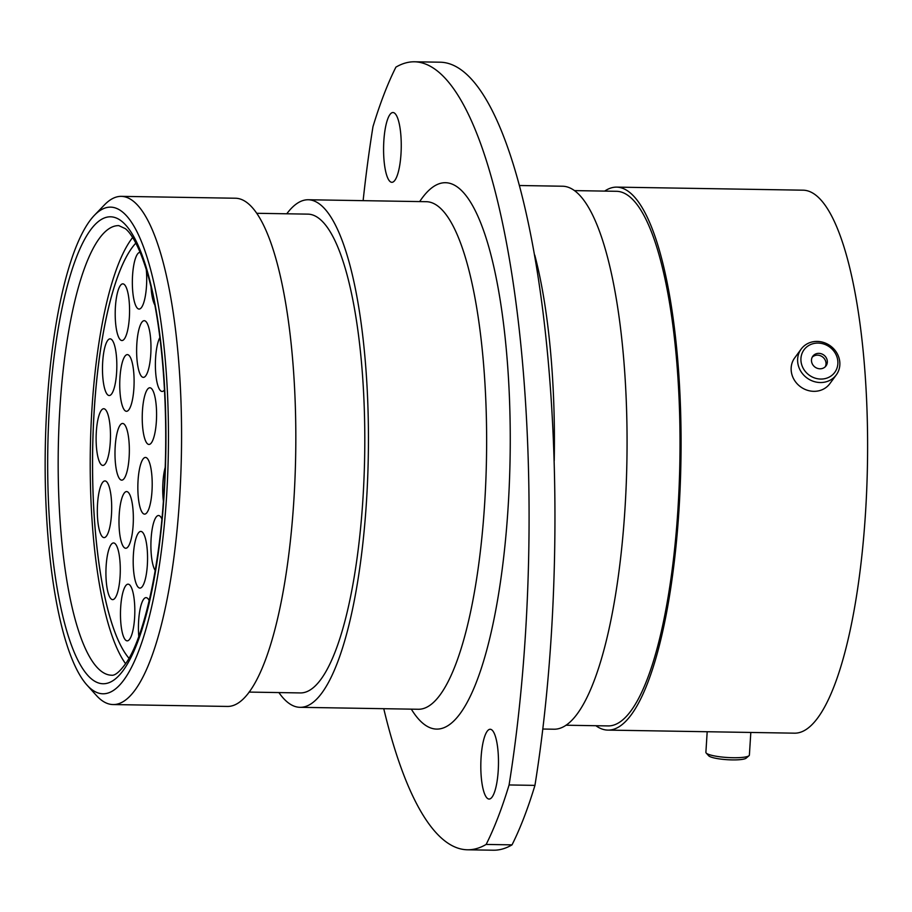 <?xml version="1.0" encoding="UTF-8"?>
<svg xmlns="http://www.w3.org/2000/svg" width="912" height="912" viewBox="0 0 912 912"><rect width="100%" height="100%" fill="white"/><g stroke="black" fill="none" stroke-linecap="round" stroke-linejoin="round"><path stroke-width="1.37" d="M166.657 495.182A243.401 61.583 -89.1 0 0 94.586 215.118A243.401 61.583 -89.1 0 0 46.979 405.384A243.401 61.583 -89.1 0 0 86.845 684.912A243.401 61.583 -89.1 0 0 166.657 495.182M94.586 215.118L104.424 204.915A254.14 64.296 90.9 0 1 121.387 196.354A254.14 64.296 90.9 0 1 179.675 497.336A254.14 64.296 90.9 0 1 113.02 704.554A254.14 64.296 90.9 0 1 96.353 695.434L86.845 684.912M481.069 757.724A34.895 8.824 -89.1 0 0 489.071 799.049A34.895 8.824 -89.1 0 0 498.226 770.594A34.895 8.824 -89.1 0 0 490.223 729.269A34.895 8.824 -89.1 0 0 481.069 757.724M414.652 61.788L440.507 62.21A483.143 122.231 90.9 0 1 551.338 634.421A483.143 122.231 90.9 0 1 534.945 785.38L509.078 784.958A483.143 122.231 -89.1 0 0 525.472 634A483.143 122.231 -89.1 0 0 414.652 61.788A483.143 122.231 -89.1 0 0 395.911 67.135A438.056 110.831 90.9 0 0 372.985 126.62A483.143 122.231 -89.1 0 0 363.124 200.651M383.838 140.984A34.895 8.824 -89.1 0 0 391.841 182.309A34.895 8.824 -89.1 0 0 400.995 153.854A34.895 8.824 -89.1 0 0 392.992 112.529A34.895 8.824 -89.1 0 0 383.838 140.984M121.387 196.354L235.627 198.235A254.14 64.296 90.9 0 1 293.926 499.217A254.14 64.296 90.9 0 1 227.259 706.435L113.02 704.554M256.945 213.294L308.085 214.138A239.423 60.58 90.9 0 1 363.01 497.701A239.423 60.58 90.9 0 1 300.208 692.926L249.056 692.083M286.778 213.784A253.81 64.216 90.9 0 1 308.324 199.751A253.81 64.216 90.9 0 1 366.544 500.357A253.81 64.216 90.9 0 1 299.968 707.313A253.81 64.216 90.9 0 1 278.901 692.573M519.68 185.512L562.761 186.23A271.525 68.696 90.9 0 1 625.039 507.802A271.525 68.696 90.9 0 1 553.823 729.212L542.788 729.03M574.708 190.608L616.694 191.303A267.341 67.636 90.9 0 1 678.026 507.927A267.341 67.636 90.9 0 1 607.894 725.918L565.907 725.222M604.679 191.098A271.525 68.696 90.9 0 1 616.763 187.12A271.525 68.696 90.9 0 1 679.052 508.691A271.525 68.696 90.9 0 1 607.825 730.102A271.525 68.696 90.9 0 1 595.878 725.713M616.763 187.12L803.301 190.186A271.525 68.696 90.9 0 1 865.579 511.769A271.525 68.696 90.9 0 1 794.363 733.168L607.825 730.102M534.945 785.38A438.056 110.831 90.9 0 1 512.02 844.865A483.143 122.231 90.9 0 1 493.278 850.212L467.411 849.79A483.143 122.231 -89.1 0 0 486.153 844.432A438.056 110.831 90.9 0 0 509.078 784.958M512.02 844.865L486.153 844.432M383.758 708.692A483.143 122.231 -89.1 0 0 467.411 849.79M826.021 344.907A19.072 17.374 36.3 0 0 802.138 353.172A19.072 17.374 36.3 0 0 812.786 377.237A19.072 17.374 36.3 0 0 836.669 368.972A19.072 17.374 36.3 0 0 826.021 344.907M811.178 380.452A21.797 19.859 -143.7 0 1 801.181 349.068A21.797 19.859 -143.7 0 1 826.306 343.505A21.797 19.859 -143.7 0 1 836.293 374.889A21.797 19.859 -143.7 0 1 811.178 380.452M816.559 368.003A8.185 7.456 36.3 0 0 825.998 365.917A8.185 7.456 36.3 0 0 822.248 354.141A8.185 7.456 36.3 0 0 812.809 356.227A8.185 7.456 36.3 0 0 816.559 368.003M825.257 366.772A8.185 7.456 36.3 0 0 820.914 355.942A8.185 7.456 36.3 0 0 812.227 357.185M836.293 374.889L829.829 383.678A21.797 19.859 -143.7 0 1 804.703 389.242A21.797 19.859 -143.7 0 1 794.717 357.857L801.181 349.068M749.003 755.729L746.164 758.146A19.072 3.329 -176.4 0 1 739.529 759.696A19.072 3.329 -176.4 0 1 708.704 755.797L706.196 753.027A21.797 3.808 3.6 0 0 741.433 757.496A21.797 3.808 3.6 0 0 749.003 755.729A21.797 3.808 3.6 0 0 749.39 755.068L750.815 732.45M707.188 731.732L705.888 752.332A21.797 3.808 3.6 0 0 706.196 753.027M156.374 421.344A28.34 7.171 -89.1 0 0 149.876 387.771A28.34 7.171 -89.1 0 0 142.443 410.879A28.34 7.171 -89.1 0 0 148.941 444.452A28.34 7.171 -89.1 0 0 156.374 421.344M165.175 467.468A28.34 7.171 -89.1 0 0 162.94 482.391A28.34 7.171 -89.1 0 0 163.385 501.076M161.891 518.974A28.34 7.171 -89.1 0 0 158.551 515.519A28.34 7.171 -89.1 0 0 151.118 538.627A28.34 7.171 -89.1 0 0 155.211 570.479M147.345 564.984A28.34 7.171 -89.1 0 0 140.836 531.411A28.34 7.171 -89.1 0 0 133.403 554.53A28.34 7.171 -89.1 0 0 139.901 588.092A28.34 7.171 -89.1 0 0 147.345 564.984M133.141 525.141A28.34 7.171 -89.1 0 0 126.631 491.568A28.34 7.171 -89.1 0 0 119.198 514.687A28.34 7.171 -89.1 0 0 125.696 548.249A28.34 7.171 -89.1 0 0 133.141 525.141M129.139 457.026A28.34 7.171 -89.1 0 0 122.641 423.464A28.34 7.171 -89.1 0 0 115.197 446.572A28.34 7.171 -89.1 0 0 121.706 480.145A28.34 7.171 -89.1 0 0 129.139 457.026M133.893 388.193A28.34 7.171 -89.1 0 0 127.384 354.62A28.34 7.171 -89.1 0 0 119.951 377.728A28.34 7.171 -89.1 0 0 126.46 411.301A28.34 7.171 -89.1 0 0 133.893 388.193M150.765 354.266A28.34 7.171 -89.1 0 0 144.267 320.693A28.34 7.171 -89.1 0 0 136.834 343.813A28.34 7.171 -89.1 0 0 143.332 377.374A28.34 7.171 -89.1 0 0 150.765 354.266M159.896 337.508A28.34 7.171 -89.1 0 0 155.599 357.892A28.34 7.171 -89.1 0 0 162.108 391.465A28.34 7.171 -89.1 0 0 164.502 389.914M149.203 600.62A28.34 7.171 -89.1 0 0 146.08 597.645A28.34 7.171 -89.1 0 0 138.647 620.764A28.34 7.171 -89.1 0 0 138.784 636.485M134.611 617.743A28.34 7.171 -89.1 0 0 128.113 584.17A28.34 7.171 -89.1 0 0 120.68 607.278A28.34 7.171 -89.1 0 0 127.178 640.851A28.34 7.171 -89.1 0 0 134.611 617.743M111.481 514.505A28.34 7.171 -89.1 0 0 104.983 480.932A28.34 7.171 -89.1 0 0 97.538 504.04A28.34 7.171 -89.1 0 0 104.048 537.613A28.34 7.171 -89.1 0 0 111.481 514.505M120.076 576.521A28.34 7.171 -89.1 0 0 113.578 542.948A28.34 7.171 -89.1 0 0 106.134 566.067A28.34 7.171 -89.1 0 0 112.643 599.629A28.34 7.171 -89.1 0 0 120.076 576.521M110.261 442.309A28.34 7.171 -89.1 0 0 103.763 408.736A28.34 7.171 -89.1 0 0 96.33 431.843A28.34 7.171 -89.1 0 0 102.828 465.416A28.34 7.171 -89.1 0 0 110.261 442.309M116.622 372.427A28.34 7.171 -89.1 0 0 110.124 338.854A28.34 7.171 -89.1 0 0 102.691 361.973A28.34 7.171 -89.1 0 0 109.189 395.534A28.34 7.171 -89.1 0 0 116.622 372.427M140.174 252.396A28.34 7.171 -89.1 0 0 140.003 252.385A28.34 7.171 -89.1 0 0 132.559 275.492A28.34 7.171 -89.1 0 0 139.069 309.065A28.34 7.171 -89.1 0 0 146.501 285.958A28.34 7.171 -89.1 0 0 146.308 269.678M129.356 317.433A28.34 7.171 -89.1 0 0 122.858 283.86A28.34 7.171 -89.1 0 0 115.414 306.968A28.34 7.171 -89.1 0 0 121.923 340.541A28.34 7.171 -89.1 0 0 129.356 317.433M151.996 491.021A28.34 7.171 -89.1 0 0 145.487 457.448A28.34 7.171 -89.1 0 0 138.054 480.556A28.34 7.171 -89.1 0 0 144.563 514.129A28.34 7.171 -89.1 0 0 151.996 491.021M129.014 658.304A215.699 54.572 90.9 0 1 94.187 411.164A215.699 54.572 90.9 0 1 135.854 243.105A215.699 54.572 90.9 0 0 93.161 496.356A215.699 54.572 90.9 0 0 129.014 658.304M151.061 287.348A28.34 7.171 -89.1 0 0 154.801 304.927M125.628 663.776A224.819 56.875 90.9 0 1 90.881 498.271A224.819 56.875 90.9 0 1 132.639 237.53M118.822 225.629A224.819 56.875 -89.1 0 0 59.85 408.952A224.819 56.875 -89.1 0 0 111.424 675.211C114.98 675.895 120.065 671.551 126.665 662.203C144.016 636.245 159.475 568.826 163.932 492.936C169.324 411.198 162.279 321.902 146.752 271.149C137.746 241.783 129.31 231.682 125.309 228.638L118.822 225.629M49.43 407.231A233.415 59.052 90.9 0 1 121.25 220.909A233.415 59.052 90.9 0 1 164.194 493.346A233.415 59.052 90.9 0 1 92.386 679.657A233.415 59.052 90.9 0 1 49.43 407.231M418.494 709.297L418.163 709.262A253.81 64.216 -89.1 0 0 484.739 502.295A253.81 64.216 -89.1 0 0 426.52 201.7L426.85 201.677M419.68 201.586A273.144 69.107 90.9 0 1 488.33 245.339A273.144 69.107 90.9 0 1 508.178 506.171A273.144 69.107 90.9 0 1 411.323 709.148M534.774 255.143A271.525 68.696 90.9 0 1 554.222 460.663M308.324 199.751L426.52 201.7M299.968 707.313L418.163 709.262"/></g></svg>
